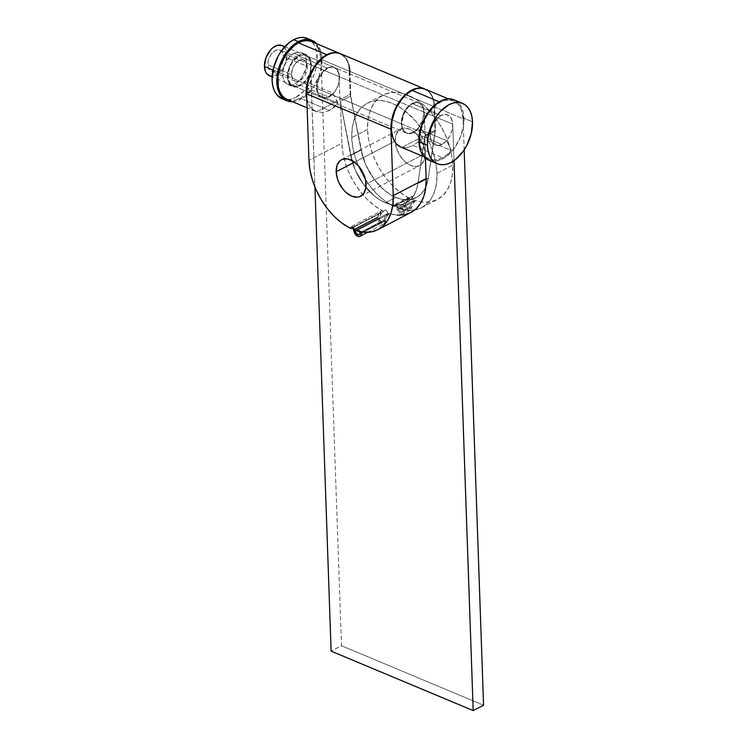<?xml version="1.0" encoding="UTF-8"?>
<svg xmlns="http://www.w3.org/2000/svg" width="748" height="748" viewBox="0 0 748 748"><rect width="100%" height="100%" fill="white"/><g stroke="black" fill="none" stroke-linecap="round" stroke-linejoin="round"><path stroke-width="0.56" stroke-dasharray="3.74 2.81" d="M287.26 99.512A31.397 19.457 112.7 0 0 300.35 98.287A31.397 19.457 112.7 0 0 309.279 91.078L304.539 81.242L309.279 91.078L338.059 103.13L332.954 93.135L304.539 81.242L299.892 84.992A16.353 10.135 112.7 0 0 304.539 81.242L332.954 93.135A16.353 10.135 -67.3 0 1 328.297 96.885L299.892 84.992L295.535 86.132L291.767 84.898L290.289 83.439L288.429 79.11L288.232 73.472L289.728 67.395L292.702 61.794L298.882 56.109L301.089 55.24L305.231 55.287L308.475 57.661L310.345 61.991L314.927 187.028L310.654 64.702L339.068 76.595L310.654 64.702A16.353 10.135 112.7 0 0 305.698 55.464A16.353 10.135 112.7 0 0 298.882 56.109L327.287 68.003L298.882 56.109A16.353 10.135 112.7 0 0 288.522 71.574A16.353 10.135 112.7 0 0 293.066 85.637A16.353 10.135 112.7 0 0 299.892 84.992L328.297 96.885A16.353 10.135 -67.3 0 1 321.481 97.53A16.353 10.135 -67.3 0 1 316.937 83.467A16.353 10.135 -67.3 0 1 327.287 68.003A16.353 10.135 -67.3 0 1 334.113 67.357A16.353 10.135 -67.3 0 1 339.068 76.595L339.873 99.699L352.654 163.027L355.487 170.488L363.528 184.373L373.916 195.565L379.629 199.725L385.472 202.764A47.423 29.883 62.6 0 1 350.728 155.5L361.097 150.114A47.423 29.883 -117.4 0 0 395.842 197.379L385.472 202.764L391.26 204.597L396.851 205.158L402.059 204.447L406.753 202.474L410.792 199.295L414.046 195.004L416.44 189.73L417.898 183.615L425.107 135.388L424.303 112.275A16.353 10.135 112.7 0 0 419.348 103.046A16.353 10.135 112.7 0 0 412.531 103.682A16.353 10.135 112.7 0 0 402.172 119.147A16.353 10.135 112.7 0 0 406.716 133.209A16.353 10.135 112.7 0 0 413.541 132.574L441.946 144.467A16.353 10.135 -67.3 0 1 435.13 145.103A16.353 10.135 -67.3 0 1 430.586 131.04A16.353 10.135 -67.3 0 1 440.937 115.575L412.531 103.682L440.937 115.575A16.353 10.135 -67.3 0 1 447.762 114.94A16.353 10.135 -67.3 0 1 452.718 124.168L424.303 112.275L452.718 124.168L453.989 160.652L452.718 124.168L451.661 119.091L449.062 115.669L445.294 114.435L440.937 115.575L438.749 116.997L433.12 123.944L430.839 129.9L430.175 135.874L431.222 140.961L432.353 142.915L433.831 144.373L437.599 145.608L441.946 144.467L413.541 132.574A16.353 10.135 112.7 0 0 418.188 128.824L446.603 140.718A16.353 10.135 -67.3 0 1 441.946 144.467L446.603 140.718L418.188 128.824L422.564 138.502L451.343 150.554L446.603 140.718L451.343 150.554A31.397 19.457 -67.3 0 1 442.414 157.753A31.397 19.457 -67.3 0 1 429.315 158.987A31.397 19.457 -67.3 0 1 420.591 131.985A31.397 19.457 -67.3 0 1 440.479 102.289A31.397 19.457 -67.3 0 1 453.569 101.055A31.397 19.457 -67.3 0 1 463.087 118.782L434.672 106.889A31.397 19.457 112.7 0 0 425.154 89.162M439.263 101.784L440.479 102.289L439.263 101.784M400.909 147.094A31.397 19.457 112.7 0 0 401.882 147.45L407.118 147.674L413.195 145.523L442.414 157.753L413.195 145.523L422.564 138.502L451.343 150.554L447.005 154.724L442.414 157.753L438.169 159.418L434.055 159.941L430.231 159.324L426.828 157.576L423.985 154.771L421.825 151.012L420.404 146.449L420.03 135.631L421.077 129.787L425.453 118.352L428.613 113.21L436.271 105.01L440.479 102.289L444.714 100.634L448.828 100.101L452.662 100.718L456.065 102.467L458.898 105.272L461.067 109.03L463.087 118.782L434.672 106.889L435.476 130.002L428.267 178.239L426.809 184.345L424.415 189.618L421.161 193.91L417.122 197.089L412.438 199.062L407.221 199.772L401.629 199.211L395.842 197.379L389.998 194.34L384.285 190.179L373.897 178.987L365.856 165.102L363.023 157.641L350.242 94.323L349.438 71.21L321.023 59.316A31.397 19.457 112.7 0 0 311.514 41.589M406.248 133.013L321.958 97.726A16.353 10.135 112.7 0 0 333.786 92.92A16.353 10.135 112.7 0 0 339.545 76.792L423.826 112.078A16.353 10.135 -67.3 0 1 418.076 128.207A16.353 10.135 -67.3 0 1 406.248 133.013A16.353 10.135 -67.3 0 1 401.283 123.785L317.002 88.498A16.353 10.135 112.7 0 0 321.958 97.726L320.181 96.801L317.573 93.378L316.526 88.292L317.189 82.327L319.471 76.371L323.014 71.341L327.287 68.003L329.503 67.133L333.636 67.18L336.89 69.555L338.751 73.884L339.068 76.595L339.873 99.699L350.728 155.5L361.097 150.114L350.242 94.323L339.873 99.699L350.242 94.323L348.83 66.011L347.418 61.448L345.249 57.699L340.162 53.585A31.397 19.457 -67.3 0 1 349.438 71.21L321.023 59.316L341.499 645.748L483.563 705.214L341.499 645.748L331.13 651.125L341.499 645.748L321.023 59.316L319.003 49.555M287.326 99.54L292.001 100.475L296.115 99.942L300.35 98.287L304.941 95.248L309.279 91.078L338.059 103.13L329.569 110.517L300.35 98.287L329.569 110.517L323.071 112.49L316.638 111.77A31.397 19.457 -67.3 0 1 315.675 111.405A31.397 19.457 -67.3 0 1 306.811 99.119M464.171 149.881L463.087 118.782L464.171 149.881M310.598 41.252L314.001 42.991L316.843 45.806M321.958 97.708L326.091 97.754L328.297 96.885L332.954 93.135L336.871 101.261L316.638 111.77L311.374 108.404L309.335 105.711L306.708 98.624M336.871 101.261L338.059 103.13L334.047 107.432L329.569 110.517L323.071 112.49L316.638 111.77L336.871 101.261M349.914 71.406L434.195 106.693A31.397 19.457 -67.3 0 0 424.92 89.068L430.016 93.182L432.185 96.941L433.597 101.504L435.056 131.246L428.295 178.043L417.926 183.419A47.423 29.883 62.6 0 1 405.855 202.97A47.423 29.883 62.6 0 1 350.681 155.275L340.396 101.345L350.765 95.959L340.396 101.345L341.864 143.233L308.952 160.324L341.864 143.233L340.396 101.345L350.681 155.275L361.05 149.89A47.423 29.883 -117.4 0 0 416.225 197.584A47.423 29.883 -117.4 0 0 428.295 178.043L417.926 183.419L416.496 189.581L414.111 194.891L410.858 199.22L406.819 202.428L402.125 204.428L396.889 205.158L391.288 204.597L385.472 202.764L395.842 197.379A47.423 29.883 -117.4 0 0 416.225 197.584A47.423 29.883 -117.4 0 0 428.267 178.239L417.898 183.615A47.423 29.883 62.6 0 1 405.855 202.97A47.423 29.883 62.6 0 1 385.472 202.764L379.61 199.707L373.878 195.527L363.453 184.279L355.412 170.32L350.681 155.275L361.05 149.89L365.781 164.934L373.822 178.894L378.806 184.943L384.248 190.142L389.979 194.33L395.842 197.379L401.657 199.211L407.258 199.772L412.494 199.043L417.188 197.051L421.227 193.835L424.481 189.515L426.865 184.195L428.295 178.043L432.344 150.002A58.877 37.091 62.6 0 1 436.991 173.34L452.774 165.14A58.877 37.091 -117.4 0 0 427.529 108.712A58.877 37.091 -117.4 0 0 383.023 95.052A58.877 37.091 -117.4 0 0 367.539 129.46L351.756 137.651A58.877 37.091 62.6 0 1 354.889 117.576A58.877 37.091 62.6 0 1 367.249 103.243A58.877 37.091 62.6 0 1 432.344 150.002L435.056 131.246L434.195 106.693L349.914 71.406L350.765 95.959L354.889 117.576L357.581 112.303L361.022 107.918L365.136 104.486L369.849 102.093L375.047 100.774L380.648 100.578L386.52 101.485L392.56 103.495L398.628 106.553L404.621 110.611L415.851 121.344L425.35 134.846L429.202 142.288L432.344 150.002L435.626 161.811L436.991 173.34A58.877 37.091 62.6 0 1 421.498 207.748A58.877 37.091 62.6 0 1 399.974 208.87L415.748 200.679A58.877 37.091 -117.4 0 0 437.281 199.548A58.877 37.091 -117.4 0 0 452.774 165.14L436.991 173.34L436.598 182.606L434.756 190.946L431.54 198.08L427.043 203.755L421.442 207.776L414.906 210.01L407.66 210.384L399.974 208.87A58.877 37.091 62.6 0 1 398.553 208.402L396.085 204.55L393.822 206.42A58.877 37.091 62.6 0 1 392.391 205.7L384.584 200.716L377.104 194.19L370.213 186.336L364.154 177.426L359.124 167.767L355.309 157.688L352.822 147.534L351.756 137.651L352.355 126.954L354.889 117.576L361.05 149.89L350.765 95.959L349.914 71.406A31.397 19.457 112.7 0 0 340.396 53.678M404.359 147.861L407.118 147.674L413.195 145.523L422.564 138.502L422.106 136.949L401.882 147.45L422.106 136.949L418.188 128.824L415.925 130.994L411.325 133.434L407.192 133.387L403.939 131.022L402.078 126.683L401.76 123.981L403.378 114.968L408.249 107.02L412.531 103.682L416.879 102.541L420.647 103.776L422.124 105.234L423.256 107.198L424.303 112.275L425.107 135.388L417.898 183.615L428.267 178.239L435.476 130.002L425.107 135.388L435.476 130.002L434.064 101.7L432.653 97.137L430.483 93.378L427.65 90.573M400.956 147.113L401.882 147.45M291.496 74.65A11.444 7.097 -67.3 0 1 295.525 63.356A11.444 7.097 -67.3 0 1 303.81 59.99A11.444 7.097 -67.3 0 1 307.278 66.45L283.595 56.539A11.444 7.097 112.7 0 0 280.126 50.079A11.444 7.097 112.7 0 0 271.851 53.445A11.444 7.097 112.7 0 0 267.821 64.73L291.496 74.65L267.821 64.73L268.551 68.292L270.374 70.686L273.011 71.546L277.592 69.76L280.388 66.768L283.137 60.719L283.595 56.539L282.866 52.986L279.799 49.957L275.358 50.527L271.028 54.511L268.28 60.551L267.821 64.73A11.444 7.097 112.7 0 0 271.29 71.2A11.444 7.097 112.7 0 0 279.565 67.834A11.444 7.097 112.7 0 0 283.595 56.539L307.278 66.45A11.444 7.097 -67.3 0 1 303.249 77.745A11.444 7.097 -67.3 0 1 294.964 81.111A11.444 7.097 -67.3 0 1 291.496 74.65L292.627 68.339L294.712 64.422L297.498 61.43L302.08 59.644L305.745 61.523L307.054 64.562L307.194 68.507L305.212 74.8L302.734 78.325L298.19 81.27L295.292 81.233L293.02 79.578L291.496 74.65M269.392 75.726A16.353 10.135 112.7 0 0 281.22 70.91A16.353 10.135 112.7 0 0 286.98 54.791L452.718 124.168A16.353 10.135 -67.3 0 1 446.958 140.297A16.353 10.135 -67.3 0 1 435.13 145.103A16.353 10.135 -67.3 0 1 430.175 135.874L273.039 70.088L430.175 135.874A16.353 10.135 -67.3 0 1 435.925 119.745A16.353 10.135 -67.3 0 1 447.762 114.94A16.353 10.135 -67.3 0 1 452.718 124.168L286.98 54.791L285.362 63.795L282.389 69.396L278.406 73.659L274.002 75.95L271.861 76.221M428.81 160.194A32.706 20.271 112.7 0 0 452.475 150.572A32.706 20.271 112.7 0 0 463.984 118.315L472.512 121.887L463.984 118.315A32.706 20.271 112.7 0 0 454.073 99.849M281.547 45.376L283.324 46.283M284.334 47.189L285.932 49.705L286.98 54.791A16.353 10.135 112.7 0 0 282.024 45.553M454.148 99.886L459.627 104.243L461.881 108.151L463.358 112.911L463.751 124.177L460.749 136.342L454.803 147.543L446.827 156.07L442.451 158.913L438.038 160.642L433.747 161.194L428.875 160.222M430.175 135.874L431.222 140.961L433.831 144.373L435.598 145.28L437.599 145.608L441.946 144.467L446.219 141.129L449.772 136.099L452.054 130.143L452.718 124.168L452.4 121.466L450.539 117.127L449.062 115.669L445.294 114.435L440.937 115.575L436.664 118.913L431.792 126.861L430.175 135.874M379.171 218.229L355.655 230.431L379.171 218.229L379.301 219.435L380.293 214.592L381.489 212.825L383.883 211.441A58.222 36.68 62.6 0 1 382.05 210.525L379.395 213.077L377.731 217.64L353.711 230.113L377.731 217.64L377.787 218.687A5.236 3.301 -117.4 0 0 383.864 223.904A5.236 3.301 -117.4 0 0 385.192 221.791L385.304 220.81L363.435 232.17L385.304 220.81L385.37 220.043L362.275 232.03L385.37 220.043L387.015 216.022L389.54 213.666L397.151 215.153M355.59 230.412L379.171 218.164L355.59 230.412M352.916 228.177L351.878 227.364L349.138 227.616L382.05 210.525L374.318 205.597L366.922 199.146L360.115 191.376L354.122 182.568L349.148 173.012L345.37 163.045L342.911 153.003L341.864 143.233A58.222 36.68 -117.4 0 0 382.05 210.525L379.283 213.245L377.871 216.911L354.374 229.112L377.871 216.911L377.787 218.687A64.758 40.803 -117.4 0 0 379.301 219.435L381.555 222.147L382.854 222.212L383.687 221.268A64.758 40.803 -117.4 0 0 385.192 221.791L383.958 223.858L381.62 223.886L379.199 221.866L377.787 218.687A64.758 40.803 -117.4 0 0 379.301 219.435A3.272 2.057 -117.4 0 0 382.957 222.165A3.272 2.057 -117.4 0 0 383.687 221.268A64.758 40.803 -117.4 0 0 385.192 221.791L386.884 216.219L389.54 213.666A58.222 36.68 -117.4 0 0 410.83 212.544M425.07 153.546L366.006 184.204L425.07 153.546L423.695 146.103L420.254 138.847L415.271 132.873L409.521 129.105L403.855 128.095L399.161 130.021L396.131 134.565L395.234 141.054A20.607 12.978 -117.4 0 0 404.07 160.811A20.607 12.978 -117.4 0 0 419.647 165.589A20.607 12.978 -117.4 0 0 425.07 153.546A20.607 12.978 -117.4 0 0 416.234 133.789A20.607 12.978 -117.4 0 0 400.657 129.011A20.607 12.978 -117.4 0 0 395.234 141.054L396.618 148.497L400.058 155.752L405.033 161.727L410.792 165.504L416.449 166.505L421.152 164.588L424.181 160.035L425.07 153.546M354.571 162.176L395.234 141.054L354.571 162.176M353.374 228.112L351.878 227.364M354.496 229.131L355.104 230.665M349.307 66.217L347.895 61.654L345.726 57.895L342.883 55.09M317.002 88.498L318.62 79.484L323.491 71.537L327.764 68.199L332.121 67.058L334.113 67.385L335.88 68.292L338.489 71.705L339.545 76.792L338.872 82.766L336.6 88.722L333.047 93.752L328.774 97.09L324.426 98.231L320.658 96.997L318.05 93.575L317.002 88.498L401.283 123.785L402.34 128.862L403.471 130.816L404.949 132.284L408.707 133.518L413.064 132.377L417.337 129.039L422.209 121.092L423.714 115.005L423.518 109.376L421.648 105.038L418.403 102.672L416.402 102.345L412.055 103.486L405.874 109.171L402.91 114.771L401.283 123.785A16.353 10.135 -67.3 0 1 407.043 107.656A16.353 10.135 -67.3 0 1 418.871 102.841A16.353 10.135 -67.3 0 1 423.826 112.078L339.545 76.792A16.353 10.135 112.7 0 0 334.59 67.554A16.353 10.135 112.7 0 0 322.753 72.369A16.353 10.135 112.7 0 0 317.002 88.498M435.056 131.246L424.686 136.632L425.434 158.108L424.686 136.632L435.056 131.246M401.293 208.15L403.022 210.282L410.156 206.579L403.022 210.282L402.826 211.684A3.272 2.057 62.6 0 1 402.349 212.095A3.272 2.057 62.6 0 1 398.974 210.076L398.282 208.299L398.974 210.076A65.413 41.215 62.6 0 1 397.328 209.272A65.413 41.215 -117.4 0 0 398.974 210.076L400.937 212.086L402.826 211.684A65.413 41.215 -117.4 0 0 404.462 212.254L403.153 213.891L401.003 213.816L397.927 210.74L396.216 206.308L395.168 205.466L392.391 205.7A58.877 37.091 -117.4 0 0 393.822 206.42L396.552 206.168L398.282 208.299L405.425 204.597L405.743 206.57L405.996 202.614L409.595 198.229A58.877 37.091 62.6 0 1 408.174 197.509L405.491 200.109L403.976 204.017L405.407 200.23L408.174 197.509L392.391 205.7L395.066 205.429L396.889 207.692L403.976 204.017L404.098 205.765A65.413 41.215 -117.4 0 0 405.743 206.57A3.272 2.057 -117.4 0 0 409.109 208.589A3.272 2.057 -117.4 0 0 409.586 208.178A65.413 41.215 -117.4 0 0 411.222 208.748L409.913 210.375L407.763 210.31L405.556 208.552L404.098 205.765A5.236 3.301 -117.4 0 0 410.016 210.328A5.236 3.301 -117.4 0 0 411.222 208.748L411.559 207.187L404.462 210.871L404.462 212.254A5.236 3.301 62.6 0 1 403.256 213.844A5.236 3.301 62.6 0 1 397.328 209.272L396.889 207.692L403.976 204.017L404.098 205.765A65.413 41.215 -117.4 0 0 405.743 206.57L407.146 208.262L409.221 208.524L411.681 202.755L414.336 200.212L398.553 208.402L414.336 200.212L411.868 196.35L409.595 198.229A58.877 37.091 62.6 0 1 408.174 197.509L400.358 192.526L392.887 186L385.996 178.146L379.937 169.235L374.907 159.576L371.083 149.497L368.596 139.343L367.539 129.46A58.877 37.091 -117.4 0 0 408.174 197.509L392.391 205.7A58.877 37.091 62.6 0 1 351.756 137.651L367.539 129.46L367.997 119.661L370.082 110.919L373.71 103.579L378.731 97.913L384.968 94.155L392.167 92.434L400.058 92.817L408.343 95.305L416.692 99.783L424.789 106.085L432.325 113.977L439.011 123.149L444.583 133.247L448.837 143.887L451.596 154.658L452.774 165.14L452.381 174.415L450.539 182.755L447.323 189.889L442.825 195.565L437.215 199.585L430.68 201.82L423.443 202.184L415.748 200.679A58.877 37.091 62.6 0 1 414.336 200.212L411.681 202.755L409.586 208.178A65.413 41.215 -117.4 0 0 411.222 208.748L413.055 203.288L415.748 200.679A58.877 37.091 62.6 0 1 414.336 200.212L411.868 196.35L396.085 204.55L398.553 208.402L401.293 208.15L398.553 208.402A58.877 37.091 -117.4 0 0 399.974 208.87L402.742 208.636L404.462 210.871L404.462 212.254A65.413 41.215 62.6 0 1 402.826 211.684L403.022 210.282L401.143 208.094L402.742 208.636M415.748 200.679L413.158 203.138L411.559 207.187L404.462 210.871L402.826 208.673L399.974 208.87L415.748 200.679M396.552 206.168L393.822 206.42L409.595 198.229L393.822 206.42L396.085 204.55L411.868 196.35L406.949 200.773L405.425 204.597L398.282 208.299L397.599 206.972L395.168 205.466M417.926 183.419L424.686 136.632L417.926 183.419M352.869 228.112L351.738 227.308L349.138 227.616L382.05 210.525A58.222 36.68 -117.4 0 0 383.883 211.441L385.716 209.926L388.165 213.208A58.222 36.68 -117.4 0 0 389.54 213.666L356.628 230.749L389.54 213.666A58.222 36.68 62.6 0 1 388.165 213.208L385.342 216.022L383.687 221.268L383.902 220.211L359.844 232.703L383.902 220.211L385.342 216.022L388.165 213.208L385.716 209.926L352.804 227.018L385.716 209.926L381.489 212.825L353.187 227.523L381.489 212.825L379.171 218.164M359.451 231.515L357.843 229.991L359.358 230.496L356.628 230.749L359.479 230.552L361.097 232.647M359.358 230.496L360.723 231.777M358.18 230.132L355.253 230.3L388.165 213.208L355.253 230.3L358.18 230.132L359.844 232.703M352.504 227.869L351.756 228.149M354.786 229.664L353.411 228.131M294.114 53.258A17.335 10.743 112.7 0 0 283.137 69.648A17.335 10.743 112.7 0 0 287.952 84.561A17.335 10.743 112.7 0 0 295.18 83.879L299.92 85.861A17.335 10.743 -67.3 0 1 292.692 86.544A17.335 10.743 -67.3 0 1 287.877 71.63A17.335 10.743 -67.3 0 1 298.854 55.24L294.114 53.258L289.579 56.792L284.418 65.216L282.828 71.668L283.034 77.642L285.016 82.233L286.578 83.776L288.457 84.748L292.842 84.795L297.508 82.373L301.734 77.848L305.895 68.694L306.596 62.365L305.483 56.979L304.286 54.903L300.846 52.388L296.451 52.341L294.114 53.258L298.854 55.24L296.526 56.745L292.3 61.271L288.139 70.424L287.438 76.754L288.55 82.14L291.318 85.758L295.31 87.067L299.92 85.861L304.455 82.317L309.616 73.902L311.205 67.451L311 61.476L309.018 56.885L307.456 55.333L303.464 54.034L298.854 55.24A17.335 10.743 -67.3 0 1 306.082 54.557A17.335 10.743 -67.3 0 1 310.897 69.471A17.335 10.743 -67.3 0 1 299.92 85.861L295.18 83.879A17.335 10.743 112.7 0 0 306.156 67.488A17.335 10.743 112.7 0 0 301.341 52.575A17.335 10.743 112.7 0 0 294.114 53.258M307.353 38.429L312.832 42.786L315.086 46.703L316.563 51.453L316.956 62.729L315.862 68.807L313.954 74.884L308.008 86.085L304.212 90.779L295.656 97.455L300.397 99.437L304.773 96.604L312.748 88.068L318.685 76.866L320.593 70.789L321.93 58.849L321.294 53.435L319.826 48.685L316.75 43.777A32.706 20.271 -67.3 0 1 320.022 72.93A32.706 20.271 -67.3 0 1 300.397 99.437L295.656 97.455A32.706 20.271 112.7 0 0 316.367 66.525A32.706 20.271 112.7 0 0 307.278 38.4M282.015 98.736A32.706 20.271 112.7 0 0 295.656 97.455L291.243 99.185L286.952 99.736L282.08 98.764M292.496 101.709A32.706 20.271 -67.3 0 0 300.397 99.437L295.974 101.167L291.692 101.719M453.569 101.055L448.333 98.867M429.315 158.987L424.079 156.79M406.716 133.209L272.141 76.876M315.675 111.405L307.119 107.824M293.066 85.637L321.481 97.53M305.698 55.464L334.113 67.357M419.348 103.046L404.023 96.632M405.855 202.97L416.225 197.584L405.855 202.97M303.81 59.99L280.126 50.079M284.773 46.703L318.788 60.943M319.265 61.14L403.546 96.427M294.964 81.111L271.29 71.2M367.689 232.301L383.864 223.904M360.592 196.257L419.647 165.589M367.249 103.243L383.023 95.052M421.498 207.748L437.281 199.548M410.016 210.328L403.256 213.844M409.109 208.589L402.349 212.095M341.602 159.679L400.657 129.011M418.871 102.841L334.59 67.554M359.068 234.573L382.957 222.165M287.952 84.561L292.692 86.544M301.341 52.575L306.082 54.557"/><path stroke-width="1.12" d="M448.333 98.867L425.154 89.162A31.397 19.457 112.7 0 0 412.064 90.396L439.263 101.784L412.064 90.396A31.397 19.457 112.7 0 0 392.186 120.091A31.397 19.457 112.7 0 0 400.909 147.094L424.079 156.79M326.829 54.716A31.397 19.457 -67.3 0 1 339.919 53.482A31.397 19.457 -67.3 0 1 340.153 53.585L335.179 52.519L331.065 53.052L326.829 54.716L298.415 42.814L326.829 54.716A31.397 19.457 -67.3 0 0 306.811 99.119L306.222 89.9L307.914 80.419L309.532 75.698L314.113 66.881L316.956 63.019L323.398 56.848L326.829 54.716M339.919 53.482L311.514 41.589A31.397 19.457 112.7 0 0 298.415 42.814A31.397 19.457 112.7 0 0 278.536 72.509A31.397 19.457 112.7 0 0 287.26 99.512L307.119 107.824M483.563 705.214L464.171 149.881L483.563 705.214L473.194 710.6L483.563 705.214M331.13 651.125L473.194 710.6L331.13 651.125L314.927 187.028L331.13 651.125M453.989 160.652L473.194 710.6L453.989 160.652M288.167 99.849L284.764 98.11L281.931 95.295L279.761 91.546L278.349 86.983L277.976 76.156L280.855 64.487L286.559 53.734L294.216 45.544L298.415 42.814L302.659 41.159L306.774 40.626L310.598 41.252M316.843 45.806L319.003 49.555M401.882 147.45L404.359 147.861M427.65 90.573L424.247 88.825L420.423 88.208L416.309 88.732L412.064 90.396L405.313 95.323L402.19 98.699L396.851 106.833L394.766 111.377L392.036 120.877L391.428 130.096L392.999 138.109L394.57 141.391L396.608 144.093L400.956 147.113M271.861 76.221L269.869 75.903L266.615 73.528L265.484 71.574L264.437 66.488L273.039 70.088L264.437 66.488A16.353 10.135 112.7 0 0 269.392 75.726L272.141 76.876M462.601 103.42L454.073 99.849A32.706 20.271 112.7 0 0 430.418 109.47A32.706 20.271 112.7 0 0 418.899 141.727A32.706 20.271 112.7 0 0 428.81 160.194L437.337 163.756A32.706 20.271 -67.3 0 1 427.426 145.29L418.899 141.727L427.426 145.29A32.706 20.271 -67.3 0 1 438.936 113.042A32.706 20.271 -67.3 0 1 462.601 103.42A32.706 20.271 -67.3 0 1 472.512 121.887A32.706 20.271 -67.3 0 1 461.002 154.144A32.706 20.271 -67.3 0 1 437.337 163.756M427.426 145.29L428.052 150.703L429.53 155.462L431.783 159.371L434.738 162.297L438.281 164.111L442.274 164.756L446.556 164.205L450.979 162.475L455.354 159.642L463.33 151.105L466.621 145.738L471.184 133.836L472.512 121.887L471.876 116.473L470.408 111.723L468.155 107.806L465.191 104.888L461.656 103.065L457.664 102.42L453.372 102.972L448.959 104.701L440.413 111.377L436.608 116.071L430.661 127.272L427.66 139.437L427.426 145.29M284.773 46.703L282.024 45.553A16.353 10.135 112.7 0 0 270.196 50.368A16.353 10.135 112.7 0 0 264.437 66.488L266.054 57.484L270.926 49.536L273.011 47.61L277.415 45.329L282.061 45.572M283.324 46.283L284.801 47.75M428.875 160.222L426.22 158.726L423.265 155.799L421.002 151.891L419.535 147.141L419.142 135.865L422.143 123.701L428.08 112.509L436.056 103.972L440.432 101.13L444.854 99.409L449.137 98.858L454.148 99.886M360.405 231.31L361.097 232.647L362.275 232.03L361.097 232.647L361.284 233.283L363.435 232.17L361.284 233.283L361.293 234.189A5.236 3.301 62.6 0 1 359.975 236.312A5.236 3.301 62.6 0 1 353.888 231.095A64.758 40.803 -117.4 0 0 355.403 231.843L355.59 230.412L355.403 231.843A64.758 40.803 62.6 0 1 353.888 231.095L353.598 229.505L354.374 229.112L353.598 229.505L352.916 228.177M366.006 184.204A20.607 12.978 62.6 0 1 360.592 196.257A20.607 12.978 62.6 0 1 345.015 191.469A20.607 12.978 62.6 0 1 336.179 171.722L354.571 162.176L336.179 171.722L337.067 165.233L340.097 160.68L342.275 159.361L347.558 158.894L353.383 161.334L358.853 166.299L363.145 173.05L364.631 176.771L365.604 180.539L365.847 187.636L363.846 193.264L359.91 196.565L357.385 197.173L351.728 196.163L345.969 192.386L343.332 189.627L339.04 182.886L337.554 179.155L336.179 171.722A20.607 12.978 62.6 0 1 341.602 159.679A20.607 12.978 62.6 0 1 357.179 164.457A20.607 12.978 62.6 0 1 366.006 184.204M361.097 232.647L361.293 234.189A64.758 40.803 62.6 0 1 359.788 233.675A3.272 2.057 62.6 0 1 359.068 234.573A3.272 2.057 62.6 0 1 355.403 231.843L357.656 234.554L358.965 234.62L359.788 233.675A64.758 40.803 -117.4 0 0 361.293 234.189L360.873 235.442L358.975 236.555L356.45 235.498L354.421 232.74L352.869 228.112M351.756 228.149L350.971 228.533A58.222 36.68 -117.4 0 1 349.138 227.616A58.222 36.68 62.6 0 1 308.952 160.324L309.999 170.095L312.458 180.137L316.236 190.104L321.21 199.651L327.203 208.458L334.01 216.228L341.406 222.689L349.138 227.616A58.222 36.68 -117.4 0 0 350.971 228.533L353.187 227.523L352.504 227.869L354.159 228.71M349.914 71.406L349.307 66.217M342.883 55.09L339.489 53.342L335.656 52.725L331.542 53.248L327.306 54.913L323.099 57.633L315.441 65.824L309.737 76.577L307.905 82.411L306.633 93.874L308.952 160.324L306.633 93.874L390.914 129.161L392.195 117.698L394.028 111.863L396.571 106.263L403.387 96.604L407.389 92.92L411.587 90.199L415.832 88.535L419.946 88.012L424.92 89.068A31.397 19.457 -67.3 0 0 424.686 88.965L340.396 53.678A31.397 19.457 112.7 0 0 317.685 62.916A31.397 19.457 112.7 0 0 306.633 93.874L390.914 129.161A31.397 19.457 -67.3 0 1 401.966 98.203A31.397 19.457 -67.3 0 1 424.686 88.965M425.434 158.108L426.154 178.52L393.242 195.611L390.914 129.161L393.242 195.611A58.222 36.68 62.6 0 1 377.918 229.636A58.222 36.68 62.6 0 1 356.628 230.749L364.239 232.245L371.391 231.88L377.852 229.664L383.406 225.69L387.847 220.08L391.026 213.03L392.85 204.774L393.242 195.611L426.154 178.52L425.434 158.108M397.151 215.153L404.303 214.788L410.764 212.582L416.318 208.599L420.759 202.989L423.938 195.939L425.762 187.692L426.154 178.52A58.222 36.68 -117.4 0 1 410.83 212.544L377.918 229.636M350.971 228.533L352.804 227.018L355.253 230.3A58.222 36.68 -117.4 0 0 356.628 230.749A58.222 36.68 -117.4 0 1 355.253 230.3L352.804 227.018L350.971 228.533M359.844 232.675L359.236 231.123M355.104 230.665L354.739 229.571M298.377 41.664A32.706 20.271 -67.3 0 1 312.019 40.383A32.706 20.271 -67.3 0 1 316.741 43.777L311.065 40.027L307.082 39.382L302.79 39.934L298.377 41.664L293.637 39.681L298.377 41.664L289.822 48.34L282.735 58.4L280.079 64.235L277.078 76.39L277.471 87.666L278.948 92.415L281.201 96.333L284.156 99.25L287.7 101.073L292.496 101.709A32.706 20.271 -67.3 0 1 286.755 100.718A32.706 20.271 -67.3 0 1 277.667 72.593A32.706 20.271 -67.3 0 1 298.377 41.664M312.019 40.383L307.278 38.4A32.706 20.271 112.7 0 0 293.637 39.681L298.059 37.952L302.342 37.4L307.353 38.429M282.08 98.764L276.47 94.351L274.207 90.433L272.74 85.683L272.104 80.27L273.441 68.33L277.994 56.418L281.285 51.051L289.261 42.514L293.637 39.681A32.706 20.271 112.7 0 0 272.926 70.611A32.706 20.271 112.7 0 0 282.015 98.736L286.755 100.718M318.788 60.943L319.265 61.14M403.546 96.427L404.023 96.632M359.984 236.303L367.689 232.301"/></g></svg>
